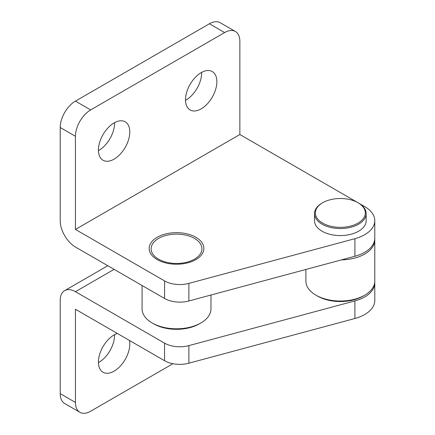 <?xml version="1.0" encoding="UTF-8"?>
<svg xmlns="http://www.w3.org/2000/svg" width="435" height="435" viewBox="0 0 435 435"><rect width="100%" height="100%" fill="white"/><g stroke="black" fill="none" stroke-linecap="round" stroke-linejoin="round"><path stroke-width="0.65" d="M364.699 295.202L363.176 296.077A32.293 18.645 180 0 1 317.865 296.284A32.293 18.645 180 0 1 317.501 296.077L315.979 295.202A34.447 19.89 0 0 0 316.365 295.419A34.447 19.89 0 0 0 364.699 295.202A34.447 19.89 0 0 0 365.079 294.979A34.447 19.89 0 0 0 374.785 281.135L374.785 240A34.447 19.89 0 0 0 374.752 239.119M305.892 269.461L305.892 281.135A34.447 19.89 0 0 0 315.979 295.202M341.486 259.88A34.447 19.89 0 0 0 365.079 253.839A34.447 19.89 0 0 0 374.785 240M129.788 131.974A22.174 12.805 120 0 0 125.193 121.822A22.174 12.805 120 0 0 108.108 127.765A22.174 12.805 120 0 0 98.424 150.08A22.174 12.805 120 0 0 103.019 160.232A22.174 12.805 120 0 0 120.109 154.294A22.174 12.805 120 0 0 129.788 131.974M114.557 122.67A22.174 12.805 -60 0 1 114.563 123.187A22.174 12.805 -60 0 1 98.435 150.597M216.869 81.698A22.174 12.805 120 0 0 212.275 71.547A22.174 12.805 120 0 0 195.19 77.49A22.174 12.805 120 0 0 185.506 99.805A22.174 12.805 120 0 0 190.1 109.957A22.174 12.805 120 0 0 207.19 104.014A22.174 12.805 120 0 0 216.869 81.698M201.639 72.395A22.174 12.805 -60 0 1 201.644 72.911A22.174 12.805 -60 0 1 185.517 100.322M195.859 237.276A27.345 15.785 0 0 0 166.061 233.856A27.345 15.785 0 0 0 149.183 248.439A27.345 15.785 0 0 0 157.193 259.603A27.345 15.785 0 0 0 186.99 263.023A27.345 15.785 0 0 0 203.868 248.439A27.345 15.785 0 0 0 195.859 237.276M75.44 229.452L75.44 136.28A21.532 12.43 -60 0 1 90.659 109.914L224.634 32.565A21.532 12.43 -60 0 1 235.4 31.499A21.532 12.43 -60 0 1 239.859 41.352L239.859 134.524L75.44 229.452L164.56 280.907A21.532 12.43 180 0 0 188.882 283.386L188.882 300.966A21.532 12.43 180 0 1 164.56 298.486L164.56 280.907M235.4 31.499L220.175 22.707A21.532 12.43 120 0 0 209.409 23.773L75.44 101.121A21.532 12.43 120 0 0 60.215 127.493L60.215 220.665A21.532 12.43 -120 0 0 75.44 247.031L164.56 298.486M239.859 134.524L357.94 202.699M358.663 203.118L364.699 206.598A34.447 19.89 180 0 1 374.785 220.665A34.447 19.89 180 0 1 354.895 238.69L188.882 283.386M188.882 300.966L354.895 256.269A34.447 19.89 0 0 0 374.785 238.244L374.785 220.665M117.336 333.455A22.174 12.805 120 0 0 98.424 362.089A22.174 12.805 120 0 0 103.019 372.24A22.174 12.805 120 0 0 120.109 366.303A22.174 12.805 120 0 0 129.788 343.982A22.174 12.805 120 0 0 129.451 340.447M114.557 334.678A22.174 12.805 -60 0 1 114.563 335.195A22.174 12.805 -60 0 1 98.435 362.605M172.951 363.714L90.659 411.227A21.532 12.43 -60 0 1 79.899 412.293A21.532 12.43 -60 0 1 75.44 402.435L75.44 309.263L164.56 360.718A21.532 12.43 0 0 0 188.882 363.192L354.895 318.502A34.447 19.89 0 0 0 374.785 300.476L374.785 282.897A34.447 19.89 180 0 1 354.895 300.922L188.882 345.613A21.532 12.43 180 0 1 164.56 343.139L75.44 291.684A21.532 12.43 -120 0 0 64.674 290.618A21.532 12.43 -120 0 0 60.215 300.476L60.215 393.648A21.532 12.43 120 0 0 64.674 403.501L79.899 412.293M374.752 282.016A34.447 19.89 180 0 1 374.785 282.897M142.076 285.507L142.076 308.91A34.447 19.89 0 0 0 152.168 322.977A34.447 19.89 0 0 0 161.363 326.772A34.447 19.89 0 0 0 200.883 322.977A34.447 19.89 0 0 0 207.457 317.664A34.447 19.89 0 0 0 210.975 308.91L210.975 295.017M199.339 255.247A25.404 14.67 0 0 0 194.488 238.418A25.404 14.67 0 0 0 158.563 238.418A25.404 14.67 0 0 0 153.713 242.333A25.404 14.67 0 0 0 165.343 261.962A25.404 14.67 0 0 0 199.339 255.247M152.168 322.977L153.691 323.852A32.293 18.645 0 0 0 199.36 323.852L200.883 322.977M328.697 225.683A24.974 14.42 0 0 0 360.441 221.486A24.974 14.42 0 0 0 358 202.732A24.974 14.42 0 0 0 351.98 200.171A24.974 14.42 0 0 0 322.678 202.732A24.974 14.42 0 0 0 328.697 225.683M358 202.732L358.609 203.085A25.834 14.915 180 0 1 366.172 213.634A25.834 14.915 180 0 1 328.294 226.831A25.834 14.915 180 0 1 314.5 213.634A25.834 14.915 180 0 1 322.069 203.085L322.678 202.732M366.172 213.634L366.172 220.665A25.834 14.915 180 0 1 328.294 233.861A25.834 14.915 180 0 1 314.5 220.665L314.5 213.634M75.44 136.28L60.215 127.493M75.44 101.121L90.659 109.914M224.634 32.565L209.409 23.773M354.895 256.269L354.895 238.69M60.215 393.648L75.44 402.435M164.56 360.718L164.56 343.139M114.106 269.357L75.44 291.684M354.895 318.502L354.895 300.922M188.882 345.613L188.882 363.192M64.674 290.618L107.804 265.72M158.563 238.418L157.04 239.299M194.488 238.418L195.859 239.212"/></g></svg>
